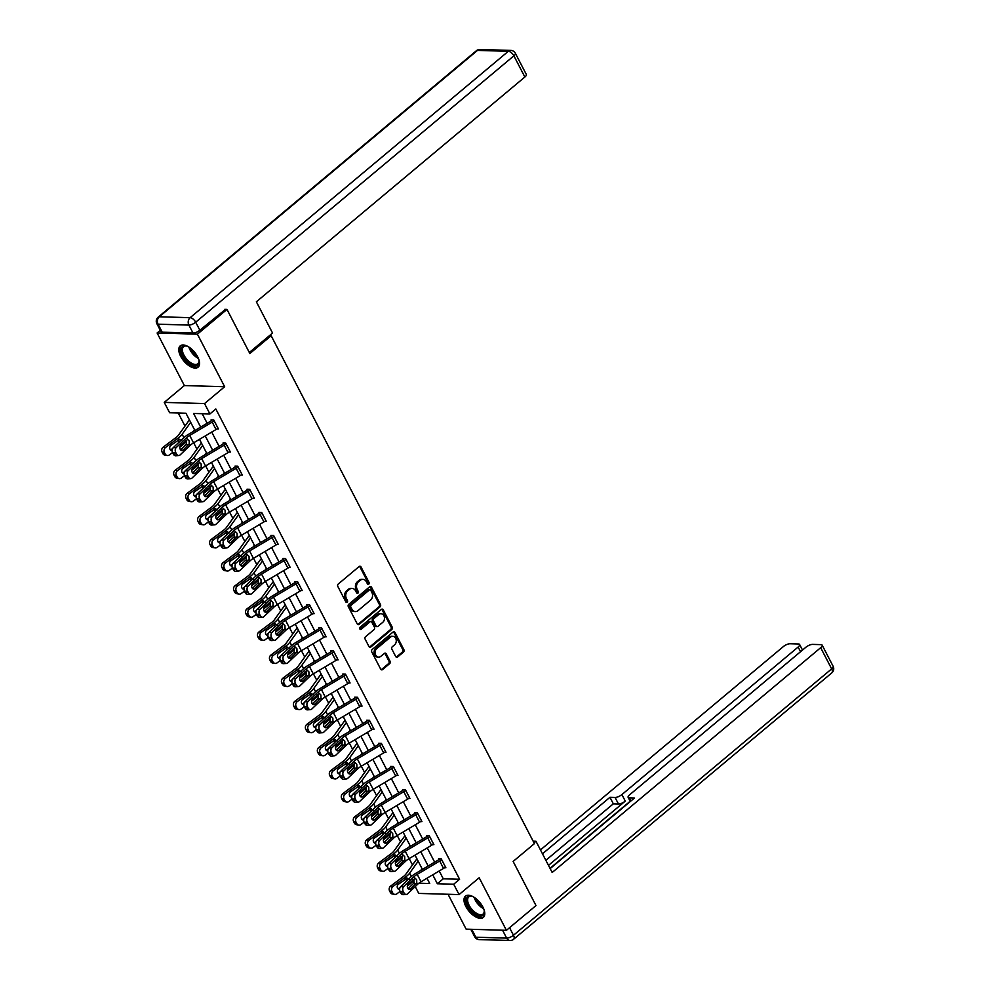 <?xml version="1.0" encoding="UTF-8"?>
<svg xmlns="http://www.w3.org/2000/svg" width="990" height="990" viewBox="0 0 990 990"><rect width="100%" height="100%" fill="white"/><g stroke="black" fill="none" stroke-linecap="round" stroke-linejoin="round"><path stroke-width="1.49" d="M368.763 584.162A1.225 0.965 91.7 0 0 369.06 582.466L361.053 567.023A1.745 1.386 91.7 0 0 359.135 566.54L338.233 584.038A1.745 1.386 91.7 0 0 337.825 586.464L345.832 601.908A1.225 0.965 91.7 0 0 347.453 600.546L346.426 598.542A5.593 4.43 91.7 0 1 347.725 590.783L349.47 589.322A5.593 4.43 91.7 0 1 352.044 588.382A5.593 4.43 91.7 0 1 355.596 590.869L356.635 592.861A1.225 0.965 91.7 0 0 358.256 591.513L357.217 589.508A5.593 4.43 91.7 0 1 358.529 581.749L360.261 580.288A5.593 4.43 91.7 0 1 362.835 579.348A5.593 4.43 91.7 0 1 366.387 581.835L367.426 583.828A1.225 0.965 91.7 0 0 368.763 584.162M367.661 584.15A1.225 0.965 91.7 0 0 367.971 582.429L359.964 566.998A1.745 1.386 91.7 0 0 359.395 566.379M346.067 602.217A1.225 0.965 91.7 0 0 346.364 600.509L345.337 598.517L346.426 598.542M356.87 593.183A1.225 0.965 91.7 0 0 357.167 591.476L356.128 589.471L357.217 589.508M482.873 907.026A13.897 6.955 -129.9 0 0 465.461 896.123A13.897 6.955 -129.9 0 0 465.882 906.531A13.897 6.955 -129.9 0 0 483.306 917.433A13.897 6.955 -129.9 0 0 482.873 907.026M197.654 356.784A13.897 6.955 -129.9 0 0 180.242 345.869A13.897 6.955 -129.9 0 0 180.663 356.276A13.897 6.955 -129.9 0 0 198.074 367.191A13.897 6.955 -129.9 0 0 197.654 356.784M395.691 656.506A1.745 1.386 91.7 0 0 397.609 656.989L403.475 652.076A1.745 1.386 91.7 0 0 403.883 649.65L394.985 632.499A1.745 1.386 91.7 0 0 393.079 632.016L372.178 649.514A1.745 1.386 91.7 0 0 371.77 651.94L380.655 669.091A1.745 1.386 91.7 0 0 382.573 669.574L389.652 663.646A1.745 1.386 91.7 0 0 390.06 661.221L386.261 653.883A1.745 1.386 91.7 0 0 384.343 653.4L380.828 656.345A4.678 3.7 91.7 0 1 378.675 657.125A4.678 3.7 91.7 0 1 375.247 653.759A4.678 3.7 91.7 0 1 376.806 648.561L390.555 637.04A4.678 3.7 91.7 0 1 392.708 636.261A4.678 3.7 91.7 0 1 396.149 639.627A4.678 3.7 91.7 0 1 394.589 644.824L392.3 646.742A1.745 1.386 91.7 0 0 391.892 649.168L395.691 656.506M439.226 870.977L443.272 878.798L459.608 879.269L453.692 884.219L459.075 894.589L418.77 893.413L415.231 886.557M224.779 309.35L226.982 309.412L249.851 353.541L271.149 335.709L534.414 843.616L513.129 861.436L535.998 905.565L506.422 930.328L479.172 877.759L459.075 894.589M226.982 309.412L197.406 334.162L157.113 332.986L184.363 385.555L164.253 402.386L204.546 403.574L209.917 413.931L193.582 413.461L200.673 427.123M184.363 385.555L224.656 386.731L197.406 334.162M224.656 386.731L204.546 403.574M459.608 879.269L215.832 408.981L209.917 413.931M380.036 606.882A1.745 1.386 91.7 0 0 380.445 604.457L371.559 587.305A1.745 1.386 91.7 0 0 369.641 586.822L348.74 604.308A1.745 1.386 91.7 0 0 348.344 606.734L357.229 623.886A1.745 1.386 91.7 0 0 359.147 624.368L380.036 606.882L378.947 606.845A1.745 1.386 91.7 0 0 379.356 604.42L370.47 587.268A1.745 1.386 91.7 0 0 369.901 586.649M383.279 609.902L392.164 627.054A1.745 1.386 91.7 0 1 391.755 629.479L370.854 646.977A1.745 1.386 91.7 0 1 368.948 646.495L365.137 639.156A1.745 1.386 91.7 0 1 365.545 636.731L374.022 629.628A1.745 1.386 91.7 0 0 374.43 627.202L371.906 622.339A1.745 1.386 91.7 0 0 369.988 621.856L361.164 629.244A1.225 0.965 91.7 0 1 360.113 627.202L381.36 609.419A1.745 1.386 91.7 0 1 383.279 609.902L382.19 609.865L391.075 627.017L392.164 627.054M448.049 894.267L466.129 929.14L506.422 930.328M160.306 330.314L157.113 332.986M271.149 335.709L269.428 335.66M202.195 413.709L207.158 423.275M211.724 432.086L219.124 446.366M223.69 455.177L231.103 469.47M235.669 478.281L243.07 492.575M247.649 501.386L255.049 515.666M259.615 524.477L267.028 538.77M271.594 547.581L278.994 561.875M283.561 570.686L290.973 584.966M295.54 593.777L302.94 608.07M307.519 616.881L314.919 631.175M319.485 639.986L326.898 654.266M331.464 663.077L338.865 677.37M343.431 686.181L350.844 700.475M355.41 709.285L362.81 723.566M367.377 732.377L374.789 746.67M379.356 755.481L386.756 769.762M391.335 778.586L398.735 792.866M403.301 801.677L410.714 815.97M415.28 824.781L422.68 839.062M427.247 847.885L434.66 862.166M217.082 428.856L218.382 428.893L213.778 420.007L211.056 419.921L211.439 420.663A1.782 0.631 152.6 0 1 210.858 421.072L188.347 434.424A13.365 4.702 -27.4 0 0 183.175 438.248L173.163 447.765L176.245 447.542A3.564 2.574 85.7 0 0 175.7 452.467L176.468 453.952A3.564 2.574 85.7 0 0 178.806 455.536A3.564 2.574 85.7 0 0 180.081 454.942L190.092 445.413A8.91 3.131 -27.4 0 1 193.533 442.864L216.043 429.524A6.237 2.19 152.6 0 0 217.973 428.175L214.137 420.762A6.237 2.19 152.6 0 1 212.207 422.111L189.696 435.464A8.91 3.131 -27.4 0 0 186.244 438.013L176.245 447.542M229.049 451.947L230.348 451.985L225.745 443.112L223.022 443.025L223.406 443.768M241.028 475.052L242.327 475.089L237.724 466.203L235.001 466.129L235.385 466.872M252.995 498.156L254.306 498.193L249.69 489.308L246.968 489.221L247.352 489.963M264.974 521.247L266.273 521.284L261.669 512.399L258.947 512.325L259.331 513.067A1.782 0.631 152.6 0 1 258.761 513.476L236.251 526.816A13.365 4.702 -27.4 0 0 231.066 530.64L221.067 540.169L224.136 539.934A3.564 2.574 85.7 0 0 223.592 544.871L224.359 546.356A3.564 2.574 85.7 0 0 226.71 547.928A3.564 2.574 85.7 0 0 227.972 547.334L237.984 537.817A8.91 3.131 -27.4 0 1 241.436 535.268L263.946 521.916A6.237 2.19 152.6 0 0 265.865 520.567L262.028 513.167A6.237 2.19 152.6 0 1 260.098 514.515L237.6 527.868A8.91 3.131 -27.4 0 0 234.147 530.417L224.136 539.934M276.953 544.351L278.252 544.389L273.648 535.503L270.926 535.429L271.31 536.172M288.919 567.456L290.219 567.493L285.615 558.607L282.892 558.521L283.276 559.263A1.782 0.631 152.6 0 1 282.707 559.672L260.197 573.024A13.365 4.702 -27.4 0 0 255.024 576.848L245.013 586.365L248.082 586.13A3.564 2.574 85.7 0 0 247.549 591.067L248.317 592.552A3.564 2.574 85.7 0 0 250.656 594.136A3.564 2.574 85.7 0 0 251.918 593.542L261.929 584.013A8.91 3.131 -27.4 0 1 265.382 581.464L287.892 568.124A6.237 2.19 152.6 0 0 289.81 566.775L285.974 559.362A6.237 2.19 152.6 0 1 284.056 560.711L261.546 574.064A8.91 3.131 -27.4 0 0 258.093 576.613L248.082 586.13M300.898 590.547L302.197 590.585L297.594 581.699L294.872 581.625L295.255 582.368M312.865 613.652L314.164 613.689L309.561 604.803L306.838 604.729L307.222 605.459M324.844 636.756L326.143 636.793L321.54 627.908L318.817 627.821L319.201 628.563M336.823 659.847L338.122 659.885L333.506 650.999L330.784 650.925L331.167 651.668A1.782 0.631 152.6 0 1 330.598 652.076L308.088 665.416A13.365 4.702 -27.4 0 0 302.915 669.24L292.904 678.769L295.973 678.534A3.564 2.574 85.7 0 0 295.441 683.471L296.208 684.944A3.564 2.574 85.7 0 0 298.547 686.528A3.564 2.574 85.7 0 0 299.822 685.934L309.821 676.418A8.91 3.131 -27.4 0 1 313.273 673.868L335.783 660.516A6.237 2.19 152.6 0 0 337.714 659.167L333.877 651.766A6.237 2.19 152.6 0 1 331.947 653.115L309.437 666.468A8.91 3.131 -27.4 0 0 305.984 669.017L295.973 678.534M348.789 682.952L350.089 682.989L345.485 674.103L342.763 674.029L343.146 674.759M360.768 706.056L362.068 706.093L357.464 697.207L354.742 697.121L355.125 697.863A1.782 0.631 152.6 0 1 354.544 698.272L332.034 711.624A13.365 4.702 -27.4 0 0 326.861 715.448L316.85 724.965L319.931 724.73A3.564 2.574 85.7 0 0 319.386 729.667L320.154 731.152A3.564 2.574 85.7 0 0 322.493 732.724A3.564 2.574 85.7 0 0 323.767 732.142L333.766 722.613A8.91 3.131 -27.4 0 1 337.219 720.064L359.729 706.712A6.237 2.19 152.6 0 0 361.659 705.363L357.823 697.962A6.237 2.19 152.6 0 1 355.893 699.311L333.382 712.664A8.91 3.131 -27.4 0 0 329.93 715.213L319.931 724.73M372.735 729.147L374.034 729.185L369.431 720.299L366.708 720.225L367.092 720.968M384.714 752.251L386.013 752.289L381.41 743.403L378.687 743.329L379.071 744.059M396.681 775.356L397.992 775.393L393.377 766.508L390.654 766.421L391.038 767.163M408.66 798.447L409.959 798.485L405.356 789.599L402.633 789.525L403.017 790.268A1.782 0.631 152.6 0 1 402.447 790.663L379.937 804.016A13.365 4.702 -27.4 0 0 374.752 807.84L364.753 817.369L367.822 817.134A3.564 2.574 85.7 0 0 367.278 822.071L368.045 823.544A3.564 2.574 85.7 0 0 370.396 825.128A3.564 2.574 85.7 0 0 371.658 824.534L381.67 815.018A8.91 3.131 -27.4 0 1 385.122 812.468L407.632 799.116A6.237 2.19 152.6 0 0 409.551 797.767L405.714 790.366A6.237 2.19 152.6 0 1 403.784 791.715L381.286 805.068A8.91 3.131 -27.4 0 0 377.834 807.617L367.822 817.134M420.639 821.552L421.938 821.589L417.335 812.703L414.612 812.629L414.996 813.359M432.605 844.656L433.905 844.693L429.301 835.808L426.579 835.721L426.962 836.463A1.782 0.631 152.6 0 1 426.393 836.872L403.883 850.224A13.365 4.702 -27.4 0 0 398.71 854.048L388.699 863.565L391.768 863.33A3.564 2.574 85.7 0 0 391.236 868.267L392.003 869.752A3.564 2.574 85.7 0 0 394.342 871.324A3.564 2.574 85.7 0 0 395.604 870.742L405.615 861.213A8.91 3.131 -27.4 0 1 409.068 858.664L431.578 845.312A6.237 2.19 152.6 0 0 433.496 843.963L429.66 836.562A6.237 2.19 152.6 0 1 427.742 837.911L405.232 851.264A8.91 3.131 -27.4 0 0 401.779 853.813L391.768 863.33M444.584 867.747L445.884 867.785L441.28 858.899L438.558 858.825L438.941 859.568A1.782 0.631 152.6 0 1 438.36 859.963L415.85 873.316A13.365 4.702 -27.4 0 0 410.677 877.14L400.665 886.669L403.747 886.434A3.564 2.574 85.7 0 0 403.202 891.371L403.97 892.844A3.564 2.574 85.7 0 0 406.308 894.428A3.564 2.574 85.7 0 0 407.583 893.834L417.594 884.318A8.91 3.131 -27.4 0 1 421.035 881.768L443.545 868.416A6.237 2.19 152.6 0 0 445.475 867.067L441.639 859.666A6.237 2.19 152.6 0 1 439.709 861.015L417.198 874.368A8.91 3.131 -27.4 0 0 413.746 876.917L403.747 886.434M178.237 413.003L184.994 426.046M193.681 442.79L196.973 449.151M205.648 465.882L208.94 472.242M217.627 488.986L220.919 495.346M229.593 512.09L232.898 518.438M241.572 535.182L244.864 541.542M253.539 558.286L256.843 564.646M265.518 581.39L268.81 587.738M277.497 604.482L280.789 610.842M289.464 627.586L292.755 633.947M301.443 650.69L304.734 657.038M313.409 673.782L316.713 680.142M325.388 696.886L328.68 703.246M337.367 719.99L340.659 726.338M349.334 743.082L352.626 749.442M361.313 766.186L364.605 772.547M373.279 789.29L376.584 795.638M385.259 812.382L388.55 818.742M397.225 835.486L400.529 841.846M409.204 858.59L412.496 864.938M414.228 882.362L413.399 883.043M194.931 430.526L185.959 413.238L169.624 412.756L164.253 402.386M432.741 874.826L437.357 883.748L453.692 884.219M205.239 435.934L212.64 450.215M217.206 459.026L224.619 473.319M229.185 482.13L236.585 496.423M241.152 505.234L248.564 519.515M253.131 528.326L260.531 542.619M265.11 551.43L272.51 565.723M277.076 574.534L284.489 588.815M289.055 597.626L296.456 611.919M301.022 620.73L308.435 635.011M313.001 643.834L320.401 658.115M324.98 666.926L332.38 681.219M336.946 690.03L344.359 704.311M348.925 713.134L356.326 727.415M360.892 736.226L368.305 750.519M372.871 759.33L380.271 773.611M384.838 782.434L392.25 796.715M396.817 805.526L404.217 819.819M408.796 828.63L416.196 842.911M420.762 851.722L428.175 866.015M418.894 883.204L429.734 883.526L426.999 878.229M422.433 869.418L415.02 855.137M410.454 846.326L403.054 832.033M398.475 823.222L391.075 808.929M386.508 800.118L379.096 785.837M374.529 777.026L367.129 762.733M362.563 753.922L355.15 739.629M350.584 730.818L343.183 716.537M338.617 707.726L331.204 693.433M326.638 684.622L319.238 670.329M314.659 661.518L307.259 647.237M302.692 638.426L295.28 624.133M290.714 615.322L283.313 601.041M278.747 592.218L271.334 577.937M266.768 569.126L259.368 554.833M254.789 546.022L247.389 531.741M242.822 522.918L235.41 508.637M230.843 499.826L223.443 485.533M218.877 476.722L211.464 462.441M206.898 453.618L199.497 439.337M443.272 878.798L437.357 883.748M362.835 579.348L361.746 579.311A5.593 4.43 91.7 0 0 359.172 580.251L360.261 580.288M356.128 589.471A5.593 4.43 91.7 0 1 357.44 581.712L359.172 580.251M352.044 588.382L350.955 588.357A5.593 4.43 91.7 0 0 348.381 589.298L349.47 589.322M345.337 598.517A5.593 4.43 91.7 0 1 346.636 590.758L348.381 589.298M357.798 624.504A1.745 1.386 91.7 0 0 358.058 624.343L378.947 606.845M370.767 590.263A1.225 0.965 91.7 0 0 369.418 589.929L351.079 605.286A1.225 0.965 91.7 0 0 350.794 606.981L351.883 609.085A5.593 4.43 91.7 0 0 355.435 611.572A5.593 4.43 91.7 0 0 358.009 610.632L370.545 600.126A5.593 4.43 91.7 0 0 371.856 592.366L370.767 590.263M369.988 589.718L368.899 589.681A1.225 0.965 91.7 0 0 368.329 589.892L369.418 589.929M355.435 611.572L354.346 611.535A5.593 4.43 91.7 0 1 350.794 609.048L349.705 606.944A1.225 0.965 91.7 0 1 349.99 605.249L368.329 589.892M369.518 647.113A1.745 1.386 91.7 0 0 369.765 646.94L390.666 629.442A1.745 1.386 91.7 0 0 391.075 627.017M370.792 621.559L369.703 621.534A1.745 1.386 91.7 0 0 368.899 621.819L360.075 629.207A1.225 0.965 91.7 0 0 360.075 629.207L361.164 629.244M382.821 622.264A4.678 3.7 91.7 0 0 384.368 617.079A4.678 3.7 91.7 0 0 380.94 613.701A4.678 3.7 91.7 0 0 378.786 614.493L373.935 618.552A1.745 1.386 91.7 0 0 373.527 620.978L376.052 625.841A1.745 1.386 91.7 0 0 377.97 626.324L382.821 622.264M380.94 613.701L379.851 613.676A4.678 3.7 91.7 0 0 377.697 614.456L378.786 614.493M377.165 626.62L376.076 626.583A1.745 1.386 91.7 0 1 374.963 625.816L372.438 620.94A1.745 1.386 91.7 0 1 372.846 618.515L377.697 614.456M382.19 609.865A1.745 1.386 91.7 0 0 381.62 609.246M392.708 636.261L391.619 636.224A4.678 3.7 91.7 0 0 389.466 637.015L390.555 637.04M378.675 657.125L377.586 657.1A4.678 3.7 91.7 0 1 374.158 653.722A4.678 3.7 91.7 0 1 375.717 648.537L389.466 637.015M381.224 669.71A1.745 1.386 91.7 0 0 381.484 669.537L388.563 663.609A1.745 1.386 91.7 0 0 388.971 661.184L385.172 653.846A1.745 1.386 91.7 0 0 384.603 653.227M396.26 657.125A1.745 1.386 91.7 0 0 396.52 656.952L402.386 652.051A1.745 1.386 91.7 0 0 402.794 649.626L393.896 632.474A1.745 1.386 91.7 0 0 393.327 631.855M189.536 420.131A6.237 2.19 -27.4 0 0 188.31 421.418L178.485 435.142A8.91 3.131 152.6 0 1 175.812 437.704L163.177 447.158L165.503 447.542A3.564 3.019 99.5 0 0 164.414 452.467L162.088 452.071A3.564 3.019 -80.5 0 1 163.177 447.158M190.674 422.334L182.148 434.239A13.365 4.702 152.6 0 1 178.151 438.1L165.503 447.542M194.51 429.734L193.236 431.529M186.627 440.748L185.984 441.639A13.365 4.702 152.6 0 1 181.987 445.5L179.858 447.096M172.557 452.541L169.34 454.942A3.564 3.019 99.5 0 1 167.223 455.499L164.885 455.115A3.564 3.019 -80.5 0 1 162.855 453.556L162.088 452.071M172.124 450.561A2.846 2.413 -80.5 0 1 170.911 445.351L179.784 439.251M178.151 438.1L178.856 439.473L181.665 440.513M162.855 453.556L165.181 453.94L164.414 452.467M165.181 453.94A3.564 3.019 99.5 0 0 167.223 455.499M170.565 449.98A2.846 2.413 99.5 0 0 171.035 449.707L172.173 449.893M172.594 448.544L171.035 449.707M179.178 442.06L178.287 439.845M212.281 419.958L211.415 420.688M180.576 449.782L186.306 444.275L186.59 440.649M175.7 452.467L172.631 452.702L173.399 454.187L176.468 453.952M172.631 452.702A3.564 2.574 -94.3 0 1 173.163 447.765M178.806 455.536L175.737 455.759A3.564 2.574 -94.3 0 1 173.399 454.187M186.244 438.013L189.164 440.859L189.263 443.829L183.125 450.054A2.846 2.054 -94.3 0 1 182.111 450.524A2.846 2.054 -94.3 0 1 180.23 449.262A2.846 2.054 -94.3 0 1 180.663 445.314L187.444 439.597M198.804 359.42A12.029 6.014 50.1 0 1 199.077 361.028A12.029 6.014 50.1 0 1 186.33 360.546A12.029 6.014 50.1 0 1 181.108 349.73A12.029 6.014 50.1 0 1 186.467 345.98A12.029 6.014 50.1 0 1 188.001 346.525M186.912 346.104A11.138 5.569 -129.9 0 0 183.546 346.71A11.138 5.569 -129.9 0 0 187.197 359.692A11.138 5.569 -129.9 0 0 197.839 363.775A11.138 5.569 -129.9 0 0 199.027 360.57M180.972 345.399A13.811 6.905 -129.9 0 0 185.774 361.263A13.811 6.905 -129.9 0 0 198.681 366.548M484.023 909.674A12.029 6.014 50.1 0 1 484.296 911.283A12.029 6.014 50.1 0 1 471.549 910.8A12.029 6.014 50.1 0 1 466.339 899.984A12.029 6.014 50.1 0 1 471.698 896.235A12.029 6.014 50.1 0 1 473.232 896.779M472.131 896.358A11.138 5.569 -129.9 0 0 468.765 896.952A11.138 5.569 -129.9 0 0 472.428 909.946A11.138 5.569 -129.9 0 0 483.071 914.03A11.138 5.569 -129.9 0 0 484.246 910.825M466.191 895.653A13.811 6.905 -129.9 0 0 470.993 911.505A13.811 6.905 -129.9 0 0 483.9 916.79M249.319 352.502L272.559 333.048L256.361 301.802L524.861 77.022L513.884 55.836L195.698 322.22L199.844 330.214L225.51 309.363M162.212 332.182L193.038 333.086L188.892 325.091L158.066 324.188L162.212 332.182A5.346 1.881 152.6 0 1 161.011 331.675L156.866 323.68A5.346 1.881 -27.4 0 0 158.066 324.188A5.346 4.232 91.7 0 1 159.316 316.775L190.129 317.679L508.315 51.307L477.489 50.403L159.316 316.775A5.346 2.673 -129.9 0 0 158.19 317.122A5.346 5.346 0 0 0 156.866 323.68M479.952 49.5A5.346 5.346 0 0 0 476.363 50.75A5.346 2.673 -129.9 0 1 477.489 50.403A5.346 4.232 -88.3 0 1 479.952 49.5L510.778 50.403A5.346 4.232 91.7 0 0 508.315 51.307A5.346 2.673 -129.9 0 1 513.884 55.836A5.346 1.881 -27.4 0 0 515.357 53.287L526.333 74.46A5.346 1.881 152.6 0 1 524.861 77.022M199.844 330.214A5.346 1.881 152.6 0 1 193.038 333.086M534.031 842.874L535.974 841.24L533.14 841.166M535.974 841.24L552.173 872.487L820.673 647.695A5.346 1.881 -27.4 0 0 822.158 645.146A5.346 1.881 -27.4 0 0 820.957 644.639L812.679 644.391A5.346 1.881 -27.4 0 0 805.86 647.262L629.628 794.809A5.346 1.881 -27.4 0 0 628.143 797.371A5.346 1.881 -27.4 0 0 629.343 797.878L630.939 800.972M550.155 868.601L634.454 798.027L629.343 797.878M800.551 651.717L798.126 647.039A5.346 1.881 -27.4 0 0 799.611 644.49A5.346 1.881 -27.4 0 0 798.41 643.97L790.131 643.735A5.346 1.881 -27.4 0 0 783.325 646.606L540.478 849.915M615.075 797.457A5.346 1.881 -27.4 0 0 621.893 794.586L625.272 801.108A5.346 1.881 152.6 0 1 618.453 803.979L615.075 797.457L609.951 797.309L542.483 853.801M798.126 647.039L621.893 794.586M625.272 801.108L548.485 865.384M630.16 801.257L550.019 868.341M618.453 803.979L613.33 803.83L545.861 860.31M613.33 803.83L609.951 797.309M201.514 443.223A6.237 2.19 -27.4 0 0 200.289 444.51L190.451 458.234A8.91 3.131 152.6 0 1 187.791 460.808L175.143 470.25L177.482 470.646A3.564 3.019 99.5 0 0 176.393 475.559L174.067 475.175A3.564 3.019 -80.5 0 1 175.143 470.25M202.653 445.426L194.114 457.343A13.365 4.702 152.6 0 1 190.117 461.204L177.482 470.646M206.489 452.838L205.202 454.633M198.606 463.84L197.963 464.743A13.365 4.702 152.6 0 1 193.953 468.604L191.825 470.188M184.524 475.646L181.319 478.046A3.564 3.019 99.5 0 1 179.19 478.603L176.863 478.207A3.564 3.019 -80.5 0 1 174.834 476.648L174.067 475.175M184.103 473.653A2.846 2.413 -80.5 0 1 182.89 468.456L191.751 462.342M190.117 461.204L190.835 462.578L193.644 463.605M174.834 476.648L177.161 477.044L176.393 475.559M177.161 477.044A3.564 3.019 99.5 0 0 179.19 478.603M182.531 473.084A2.846 2.413 99.5 0 0 183.014 472.799L184.14 472.985M184.573 471.636L183.014 472.799M191.144 465.151L190.253 462.949M213.481 466.327A6.237 2.19 -27.4 0 0 212.256 467.614L202.43 481.338A8.91 3.131 152.6 0 1 199.77 483.912L187.122 493.354L189.449 493.738A3.564 3.019 99.5 0 0 188.36 498.663L186.033 498.267A3.564 3.019 -80.5 0 1 187.122 493.354M214.632 468.53L206.093 480.447A13.365 4.702 152.6 0 1 202.096 484.296L189.449 493.738M218.468 475.93L217.181 477.725M210.573 486.944L209.929 487.847A13.365 4.702 152.6 0 1 205.932 491.708L203.804 493.292M196.503 498.75L193.285 501.15A3.564 3.019 99.5 0 1 191.169 501.695L188.83 501.311A3.564 3.019 -80.5 0 1 186.801 499.752L186.033 498.267M196.07 496.757A2.846 2.413 -80.5 0 1 194.857 491.547L203.73 485.446M202.096 484.296L202.802 485.669L205.611 486.709M186.801 499.752L189.139 500.136L188.36 498.663M189.139 500.136A3.564 3.019 99.5 0 0 191.169 501.695M194.51 496.176A2.846 2.413 99.5 0 0 194.981 495.903L196.119 496.089M196.54 494.74L194.981 495.903M203.123 488.256L202.232 486.041M229.965 451.254L229.94 451.267A6.237 2.19 152.6 0 1 228.022 452.616L205.512 465.968A8.91 3.131 -27.4 0 0 202.059 468.518L192.048 478.034A3.564 2.574 85.7 0 1 190.785 478.628A3.564 2.574 85.7 0 1 188.447 477.056L187.679 475.571L184.598 475.806L185.365 477.279L188.447 477.056M224.247 443.062L223.381 443.792A1.782 0.631 152.6 0 1 222.837 444.176L200.327 457.529A13.365 4.702 -27.4 0 0 195.154 461.34L185.142 470.869L188.211 470.634A3.564 2.574 85.7 0 0 187.679 475.571M226.128 443.842L226.104 443.867A6.237 2.19 152.6 0 1 224.185 445.215L201.675 458.568A8.91 3.131 -27.4 0 0 198.223 461.117L188.211 470.634M192.543 472.886L198.272 467.379L198.557 463.753M184.598 475.806A3.564 2.574 -94.3 0 1 185.142 470.869M190.785 478.628L187.716 478.863A3.564 2.574 -94.3 0 1 185.365 477.279M198.223 461.117L201.131 463.951L201.23 466.921L195.092 473.158A2.846 2.054 -94.3 0 1 194.077 473.628A2.846 2.054 -94.3 0 1 192.208 472.366A2.846 2.054 -94.3 0 1 192.642 468.418L199.423 462.689M241.944 474.346L241.919 474.371A6.237 2.19 152.6 0 1 239.988 475.72L217.491 489.072A8.91 3.131 -27.4 0 0 214.038 491.622L204.027 501.138A3.564 2.574 85.7 0 1 202.752 501.732A3.564 2.574 85.7 0 1 200.413 500.148L199.646 498.675L196.577 498.898L197.344 500.383L200.413 500.148M236.226 466.166L235.36 466.884A1.782 0.631 152.6 0 1 234.803 467.268L212.306 480.62A13.365 4.702 -27.4 0 0 207.12 484.444L197.121 493.973L200.19 493.738A3.564 2.574 85.7 0 0 199.646 498.675M241.919 474.371L238.083 466.971A6.237 2.19 152.6 0 1 236.152 468.32L213.642 481.66A8.91 3.131 -27.4 0 0 210.202 484.209L200.19 493.738M204.522 495.99L210.251 490.471L210.536 486.857M196.577 498.898A3.564 2.574 -94.3 0 1 197.121 493.973M202.752 501.732L199.683 501.967A3.564 2.574 -94.3 0 1 197.344 500.383M210.202 484.209L213.11 487.055L213.209 490.025L207.071 496.25A2.846 2.054 -94.3 0 1 206.056 496.733A2.846 2.054 -94.3 0 1 204.175 495.47A2.846 2.054 -94.3 0 1 204.608 491.523L211.39 485.793M225.46 489.431A6.237 2.19 -27.4 0 0 224.235 490.718L214.409 504.442A8.91 3.131 152.6 0 1 211.736 507.004L199.089 516.458L201.428 516.842A3.564 3.019 99.5 0 0 200.339 521.755L198.012 521.371A3.564 3.019 -80.5 0 1 199.089 516.458M226.599 491.634L218.072 503.539A13.365 4.702 152.6 0 1 214.063 507.4L201.428 516.842M230.435 499.034L229.148 500.829M222.552 510.036L221.909 510.939A13.365 4.702 152.6 0 1 217.911 514.8L215.771 516.396M208.469 521.841L205.264 524.242A3.564 3.019 99.5 0 1 203.136 524.799L200.809 524.415A3.564 3.019 -80.5 0 1 198.78 522.856L198.012 521.371M208.049 519.861A2.846 2.413 -80.5 0 1 206.836 514.652L215.696 508.538M214.063 507.4L214.781 508.773L217.59 509.813M198.78 522.856L201.106 523.24L200.339 521.755M201.106 523.24A3.564 3.019 99.5 0 0 203.136 524.799M206.489 519.28A2.846 2.413 99.5 0 0 206.96 519.007L208.086 519.193M208.519 517.844L206.96 519.007M215.09 511.36L214.199 509.145M237.427 512.523A6.237 2.19 -27.4 0 0 236.214 513.81L226.376 527.534A8.91 3.131 152.6 0 1 223.715 530.108L211.068 539.55L213.394 539.946A3.564 3.019 99.5 0 0 212.318 544.859L209.979 544.475A3.564 3.019 -80.5 0 1 211.068 539.55M238.578 514.726L230.039 526.643A13.365 4.702 152.6 0 1 226.042 530.504L213.394 539.946M242.414 522.138L241.127 523.933M234.531 533.14L233.875 534.043A13.365 4.702 152.6 0 1 229.878 537.904L227.75 539.488M220.448 544.946L217.231 547.346A3.564 3.019 99.5 0 1 215.115 547.903L212.788 547.507A3.564 3.019 -80.5 0 1 210.746 545.948L209.979 544.475M220.015 542.953A2.846 2.413 -80.5 0 1 218.802 537.756L227.675 531.642M226.042 530.504L226.76 531.878L229.556 532.905M210.746 545.948L213.085 546.344L212.318 544.859M213.085 546.344A3.564 3.019 99.5 0 0 215.115 547.903M218.456 542.384A2.846 2.413 99.5 0 0 218.926 542.099L220.065 542.285M220.485 540.936L218.926 542.099M227.069 534.452L226.178 532.249M249.406 535.627A6.237 2.19 -27.4 0 0 248.181 536.914L238.355 550.638A8.91 3.131 152.6 0 1 235.682 553.212L223.047 562.654L225.374 563.038A3.564 3.019 99.5 0 0 224.285 567.963L221.958 567.567A3.564 3.019 -80.5 0 1 223.047 562.654M250.544 537.83L242.018 549.735A13.365 4.702 152.6 0 1 238.021 553.596L225.374 563.038M254.381 545.23L253.094 547.024M246.498 556.244L245.854 557.147A13.365 4.702 152.6 0 1 241.857 560.996L239.728 562.592M232.427 568.05L229.21 570.45A3.564 3.019 99.5 0 1 227.094 570.995L224.755 570.611A3.564 3.019 -80.5 0 1 222.725 569.052L221.958 567.567M231.994 566.057A2.846 2.413 -80.5 0 1 230.781 560.847L239.654 554.746M238.021 553.596L238.726 554.969L241.535 556.009M222.725 569.052L225.052 569.436L224.285 567.963M225.052 569.436A3.564 3.019 99.5 0 0 227.094 570.995M230.435 565.476A2.846 2.413 99.5 0 0 230.905 565.203L232.044 565.389M232.464 564.04L230.905 565.203M239.036 557.556L238.157 555.341M253.923 497.45L253.898 497.475A6.237 2.19 152.6 0 1 251.967 498.824L229.457 512.164A8.91 3.131 -27.4 0 0 226.005 514.713L215.993 524.242A3.564 2.574 85.7 0 1 214.731 524.836A3.564 2.574 85.7 0 1 212.392 523.252L211.625 521.767L208.556 522.002L209.323 523.487L212.392 523.252M248.193 489.258L247.327 489.988A1.782 0.631 152.6 0 1 246.782 490.372L224.272 503.724A13.365 4.702 -27.4 0 0 219.099 507.548L209.088 517.065L212.157 516.83A3.564 2.574 85.7 0 0 211.625 521.767M250.074 490.05L250.062 490.062A6.237 2.19 152.6 0 1 248.131 491.411L225.621 504.764A8.91 3.131 -27.4 0 0 222.168 507.313L212.157 516.83M216.501 519.082L222.218 513.575L222.503 509.949M208.556 522.002A3.564 2.574 -94.3 0 1 209.088 517.065M214.731 524.836L211.662 525.059A3.564 2.574 -94.3 0 1 209.323 523.487M222.168 507.313L225.089 510.147L225.176 513.129L219.037 519.354A2.846 2.054 -94.3 0 1 218.023 519.824A2.846 2.054 -94.3 0 1 216.154 518.562A2.846 2.054 -94.3 0 1 216.587 514.614L223.369 508.897M260.172 512.362L259.306 513.08M228.467 542.186L234.197 536.679L234.481 533.053M223.592 544.871L220.523 545.106L221.29 546.579L224.359 546.356M220.523 545.106A3.564 2.574 -94.3 0 1 221.067 540.169M226.71 547.928L223.629 548.163A3.564 2.574 -94.3 0 1 221.29 546.579M234.147 530.417L237.056 533.251L237.154 536.221L231.017 542.458A2.846 2.054 -94.3 0 1 230.002 542.928A2.846 2.054 -94.3 0 1 228.133 541.666A2.846 2.054 -94.3 0 1 228.554 537.718L235.348 531.989M277.868 543.646L277.844 543.671A6.237 2.19 152.6 0 1 275.913 545.02L253.403 558.372A8.91 3.131 -27.4 0 0 249.95 560.922L239.951 570.438A3.564 2.574 85.7 0 1 238.677 571.032A3.564 2.574 85.7 0 1 236.338 569.448L235.571 567.975L232.501 568.198L233.269 569.683L236.338 569.448M272.151 535.466L271.285 536.184A1.782 0.631 152.6 0 1 270.728 536.568L248.218 549.92A13.365 4.702 -27.4 0 0 243.045 553.744L233.034 563.261L236.115 563.038A3.564 2.574 85.7 0 0 235.571 567.975M274.032 536.246L274.007 536.271A6.237 2.19 152.6 0 1 272.077 537.62L249.567 550.96A8.91 3.131 -27.4 0 0 246.114 553.509L236.115 563.038M240.446 565.29L246.176 559.771L246.46 556.157M232.501 568.198A3.564 2.574 -94.3 0 1 233.034 563.261M238.677 571.032L235.608 571.267A3.564 2.574 -94.3 0 1 233.269 569.683M246.114 553.509L249.035 556.355L249.133 559.325L242.983 565.55A2.846 2.054 -94.3 0 1 241.981 566.033A2.846 2.054 -94.3 0 1 240.1 564.77A2.846 2.054 -94.3 0 1 240.533 560.823L247.314 555.093M261.385 558.731A6.237 2.19 -27.4 0 0 260.16 560.018L250.322 573.742A8.91 3.131 152.6 0 1 247.661 576.304L235.014 585.758L237.34 586.142A3.564 3.019 99.5 0 0 236.263 591.055L233.925 590.671A3.564 3.019 -80.5 0 1 235.014 585.758M262.523 560.934L253.985 572.839A13.365 4.702 152.6 0 1 249.987 576.7L237.34 586.142M266.36 568.334L265.072 570.129M258.477 579.336L257.821 580.239A13.365 4.702 152.6 0 1 253.824 584.1L251.695 585.696M244.394 591.141L241.189 593.542A3.564 3.019 99.5 0 1 239.06 594.099L236.734 593.703A3.564 3.019 -80.5 0 1 234.704 592.156L233.925 590.671M243.961 589.161A2.846 2.413 -80.5 0 1 242.748 583.952L251.621 577.838M249.987 576.7L250.705 578.073L253.514 579.113M234.704 592.156L237.031 592.54L236.263 591.055M237.031 592.54A3.564 3.019 99.5 0 0 239.06 594.099M242.401 588.58A2.846 2.413 99.5 0 0 242.884 588.295L244.01 588.493M244.431 587.132L242.884 588.295M251.015 580.66L250.124 578.445M284.118 558.558L283.251 559.288M252.413 588.382L258.142 582.875L258.427 579.249M247.549 591.067L244.468 591.302L245.235 592.787L248.317 592.552M244.468 591.302A3.564 2.574 -94.3 0 1 245.013 586.365M250.656 594.136L247.587 594.359A3.564 2.574 -94.3 0 1 245.235 592.787M258.093 576.613L261.001 579.447L261.1 582.417L254.962 588.654A2.846 2.054 -94.3 0 1 253.947 589.124A2.846 2.054 -94.3 0 1 252.079 587.862A2.846 2.054 -94.3 0 1 252.512 583.914L259.293 578.197M273.351 581.823A6.237 2.19 -27.4 0 0 272.126 583.11L262.3 596.834A8.91 3.131 152.6 0 1 259.627 599.408L246.993 608.85L249.319 609.246A3.564 3.019 99.5 0 0 248.23 614.159L245.904 613.775A3.564 3.019 -80.5 0 1 246.993 608.85M274.49 584.026L265.964 595.943A13.365 4.702 152.6 0 1 261.966 599.804L249.319 609.246M278.339 591.438L277.051 593.233M270.443 602.44L269.8 603.343A13.365 4.702 152.6 0 1 265.803 607.204L263.674 608.788M256.373 614.245L253.155 616.646A3.564 3.019 99.5 0 1 251.039 617.203L248.7 616.807A3.564 3.019 -80.5 0 1 246.671 615.248L245.904 613.775M255.94 612.253A2.846 2.413 -80.5 0 1 254.727 607.056L263.6 600.942M261.966 599.804L262.672 601.178L265.481 602.205M246.671 615.248L248.997 615.644L248.23 614.159M248.997 615.644A3.564 3.019 99.5 0 0 251.039 617.203M254.381 611.684A2.846 2.413 99.5 0 0 254.851 611.399L255.989 611.585M256.41 610.236L254.851 611.399M262.994 603.751L262.103 601.549M301.814 589.854L301.789 589.867A6.237 2.19 152.6 0 1 299.859 591.216L277.349 604.568A8.91 3.131 -27.4 0 0 273.908 607.118L263.897 616.634A3.564 2.574 85.7 0 1 262.622 617.228A3.564 2.574 85.7 0 1 260.283 615.644L259.516 614.171L256.447 614.406L257.214 615.879L260.283 615.644M296.097 581.662L295.23 582.38A1.782 0.631 152.6 0 1 294.673 582.776L272.163 596.116A13.365 4.702 -27.4 0 0 266.991 599.94L256.979 609.469L260.061 609.234A3.564 2.574 85.7 0 0 259.516 614.171M297.978 582.442L297.953 582.466A6.237 2.19 152.6 0 1 296.022 583.815L273.512 597.168A8.91 3.131 -27.4 0 0 270.06 599.717L260.061 609.234M264.392 611.486L270.122 605.979L270.406 602.353M256.447 614.406A3.564 2.574 -94.3 0 1 256.979 609.469M262.622 617.228L259.553 617.463A3.564 2.574 -94.3 0 1 257.214 615.879M270.06 599.717L272.98 602.551L273.079 605.521L266.941 611.758A2.846 2.054 -94.3 0 1 265.926 612.228A2.846 2.054 -94.3 0 1 264.045 610.966A2.846 2.054 -94.3 0 1 264.478 607.019L271.26 601.289M285.33 604.927A6.237 2.19 -27.4 0 0 284.105 606.214L274.267 619.938A8.91 3.131 152.6 0 1 271.606 622.512L258.959 631.954L261.298 632.338A3.564 3.019 99.5 0 0 260.209 637.263L257.883 636.867A3.564 3.019 -80.5 0 1 258.959 631.954M286.469 607.13L277.942 619.035A13.365 4.702 152.6 0 1 273.933 622.896L261.298 632.338M290.305 614.53L289.018 616.325M282.422 625.544L281.779 626.447A13.365 4.702 152.6 0 1 277.782 630.296L275.641 631.892M268.339 637.35L265.134 639.75A3.564 3.019 99.5 0 1 263.006 640.295L260.679 639.911A3.564 3.019 -80.5 0 1 258.65 638.352L257.883 636.867M267.919 635.357A2.846 2.413 -80.5 0 1 266.706 630.147L275.567 624.047M273.933 622.896L274.651 624.269L277.46 625.309M258.65 638.352L260.976 638.736L260.209 637.263M260.976 638.736A3.564 3.019 99.5 0 0 263.006 640.295M266.36 634.776A2.846 2.413 99.5 0 0 266.83 634.503L267.956 634.689M268.389 633.34L266.83 634.503M274.96 626.856L274.069 624.64M313.781 612.946L313.768 612.971A6.237 2.19 152.6 0 1 311.838 614.32L289.328 627.672A8.91 3.131 -27.4 0 0 285.875 630.222L275.863 639.738A3.564 2.574 85.7 0 1 274.601 640.332A3.564 2.574 85.7 0 1 272.262 638.748L271.495 637.263L268.414 637.498L269.193 638.983L272.262 638.748M308.063 604.766L307.197 605.484A1.782 0.631 152.6 0 1 306.653 605.868L284.142 619.22A13.365 4.702 -27.4 0 0 278.97 623.044L268.958 632.561L272.027 632.338A3.564 2.574 85.7 0 0 271.495 637.263M313.768 612.971L309.92 605.571A6.237 2.19 152.6 0 1 308.001 606.919L285.491 620.26A8.91 3.131 -27.4 0 0 282.039 622.809L272.027 632.338M276.371 634.59L282.088 629.071L282.373 625.457M268.414 637.498A3.564 2.574 -94.3 0 1 268.958 632.561M274.601 640.332L271.532 640.567A3.564 2.574 -94.3 0 1 269.193 638.983M282.039 622.809L284.947 625.655L285.046 628.625L278.908 634.85A2.846 2.054 -94.3 0 1 277.893 635.332A2.846 2.054 -94.3 0 1 276.024 634.058A2.846 2.054 -94.3 0 1 276.458 630.11L283.239 624.393M297.297 628.031A6.237 2.19 -27.4 0 0 296.072 629.318L286.246 643.042A8.91 3.131 152.6 0 1 283.586 645.604L270.938 655.046L273.265 655.442A3.564 3.019 99.5 0 0 272.188 660.355L269.849 659.971A3.564 3.019 -80.5 0 1 270.938 655.046M298.448 630.234L289.909 642.139A13.365 4.702 152.6 0 1 285.912 646L273.265 655.442M302.284 637.634L300.997 639.429M294.389 648.636L293.745 649.539A13.365 4.702 152.6 0 1 289.748 653.4L287.62 654.996M280.319 660.441L277.101 662.842A3.564 3.019 99.5 0 1 274.985 663.399L272.658 663.003A3.564 3.019 -80.5 0 1 270.617 661.456L269.849 659.971M279.885 658.461A2.846 2.413 -80.5 0 1 278.673 653.251L287.546 647.138M285.912 646L286.63 647.373L289.427 648.413M270.617 661.456L272.955 661.84L272.188 660.355M272.955 661.84A3.564 3.019 99.5 0 0 274.985 663.399M278.326 657.88A2.846 2.413 99.5 0 0 278.796 657.595L279.935 657.793M280.356 656.432L278.796 657.595M286.939 649.96L286.048 647.745M325.76 636.05L325.735 636.063A6.237 2.19 152.6 0 1 323.804 637.412L301.306 650.764A8.91 3.131 -27.4 0 0 297.854 653.313L287.843 662.842A3.564 2.574 85.7 0 1 286.58 663.436A3.564 2.574 85.7 0 1 284.229 661.852L283.462 660.367L280.393 660.602L281.16 662.075L284.229 661.852M320.042 627.858L319.176 628.588A1.782 0.631 152.6 0 1 318.632 628.972L296.121 642.324A13.365 4.702 -27.4 0 0 290.936 646.148L280.937 655.665L284.006 655.429A3.564 2.574 85.7 0 0 283.462 660.367M321.923 628.65L321.899 628.662A6.237 2.19 152.6 0 1 319.968 630.011L297.458 643.364A8.91 3.131 -27.4 0 0 294.018 645.913L284.006 655.429M288.338 657.682L294.067 652.175L294.352 648.549M280.393 660.602A3.564 2.574 -94.3 0 1 280.937 655.665M286.58 663.436L283.499 663.659A3.564 2.574 -94.3 0 1 281.16 662.075M294.018 645.913L296.926 648.747L297.025 651.717L290.887 657.954A2.846 2.054 -94.3 0 1 289.872 658.424A2.846 2.054 -94.3 0 1 288.003 657.162A2.846 2.054 -94.3 0 1 288.424 653.214L295.218 647.497M309.276 651.123A6.237 2.19 -27.4 0 0 308.051 652.41L298.225 666.134A8.91 3.131 152.6 0 1 295.552 668.708L282.905 678.15L285.244 678.546A3.564 3.019 99.5 0 0 284.155 683.459L281.828 683.075A3.564 3.019 -80.5 0 1 282.905 678.15M310.415 653.326L301.888 665.243A13.365 4.702 152.6 0 1 297.891 669.091L285.244 678.546M314.251 660.738L312.964 662.533M306.368 671.74L305.724 672.643A13.365 4.702 152.6 0 1 301.727 676.504L299.586 678.088M292.298 683.546L289.08 685.946A3.564 3.019 99.5 0 1 286.952 686.503L284.625 686.107A3.564 3.019 -80.5 0 1 282.596 684.548L281.828 683.075M291.864 681.553A2.846 2.413 -80.5 0 1 290.652 676.356L299.512 670.242M297.891 669.091L298.596 670.477L301.406 671.505M282.596 684.548L284.922 684.944L284.155 683.459M284.922 684.944A3.564 3.019 99.5 0 0 286.952 686.503M290.305 680.984A2.846 2.413 99.5 0 0 290.775 680.699L291.901 680.885M292.335 679.536L290.775 680.699M298.906 673.052L298.027 670.849M332.009 650.962L331.155 651.68M300.317 680.786L306.046 675.279L306.318 671.653M295.441 683.471L292.372 683.694L293.139 685.179L296.208 684.944M292.372 683.694A3.564 2.574 -94.3 0 1 292.904 678.769M298.547 686.528L295.478 686.763A3.564 2.574 -94.3 0 1 293.139 685.179M305.984 669.017L308.905 671.851L309.004 674.821L302.853 681.058A2.846 2.054 -94.3 0 1 301.839 681.528A2.846 2.054 -94.3 0 1 299.97 680.266A2.846 2.054 -94.3 0 1 300.403 676.318L307.185 670.589M321.243 674.227A6.237 2.19 -27.4 0 0 320.03 675.514L310.192 689.238A8.91 3.131 152.6 0 1 307.531 691.812L294.884 701.254L297.21 701.638A3.564 3.019 99.5 0 0 296.134 706.563L293.795 706.167A3.564 3.019 -80.5 0 1 294.884 701.254M322.394 676.43L313.855 688.335A13.365 4.702 152.6 0 1 309.858 692.196L297.21 701.638M326.23 683.83L324.943 685.625M318.347 694.844L317.691 695.747A13.365 4.702 152.6 0 1 313.694 699.596L311.565 701.192M304.264 706.65L301.059 709.05A3.564 3.019 99.5 0 1 298.93 709.595L296.604 709.211A3.564 3.019 -80.5 0 1 294.562 707.652L293.795 706.167M303.831 704.657A2.846 2.413 -80.5 0 1 302.618 699.447L311.491 693.346M309.858 692.196L310.575 693.569L313.372 694.609M294.562 707.652L296.901 708.036L296.134 706.563M296.901 708.036A3.564 3.019 99.5 0 0 298.93 709.595M302.272 704.076A2.846 2.413 99.5 0 0 302.742 703.803L303.881 703.989M304.301 702.64L302.742 703.803M310.885 696.156L309.994 693.941M349.705 682.246L349.68 682.271A6.237 2.19 152.6 0 1 347.762 683.62L325.252 696.972A8.91 3.131 -27.4 0 0 321.8 699.522L311.788 709.038A3.564 2.574 85.7 0 1 310.526 709.632A3.564 2.574 85.7 0 1 308.175 708.048L307.407 706.563L304.338 706.798L305.106 708.283L308.175 708.048M343.988 674.066L343.122 674.784A1.782 0.631 152.6 0 1 342.577 675.168L320.067 688.52A13.365 4.702 -27.4 0 0 314.894 692.344L304.883 701.861L307.952 701.638A3.564 2.574 85.7 0 0 307.407 706.563M345.869 674.846L345.844 674.858A6.237 2.19 152.6 0 1 343.914 676.207L321.416 689.56A8.91 3.131 -27.4 0 0 317.963 692.109L307.952 701.638M312.283 703.89L318.013 698.371L318.297 694.757M304.338 706.798A3.564 2.574 -94.3 0 1 304.883 701.861M310.526 709.632L307.445 709.855A3.564 2.574 -94.3 0 1 305.106 708.283M317.963 692.109L320.871 694.955L320.97 697.925L314.832 704.15A2.846 2.054 -94.3 0 1 313.818 704.633A2.846 2.054 -94.3 0 1 311.949 703.358A2.846 2.054 -94.3 0 1 312.37 699.41L319.164 693.693M333.222 697.331A6.237 2.19 -27.4 0 0 331.996 698.618L322.171 712.33A8.91 3.131 152.6 0 1 319.498 714.904L306.863 724.346L309.189 724.742A3.564 3.019 99.5 0 0 308.1 729.655L305.774 729.271A3.564 3.019 -80.5 0 1 306.863 724.346M334.36 699.534L325.834 711.439A13.365 4.702 152.6 0 1 321.837 715.3L309.189 724.742M338.196 706.934L336.922 708.729M330.314 717.936L329.67 718.839A13.365 4.702 152.6 0 1 325.673 722.7L323.544 724.296M316.243 729.741L313.026 732.142A3.564 3.019 99.5 0 1 310.91 732.699L308.571 732.303A3.564 3.019 -80.5 0 1 306.541 730.756L305.774 729.271M315.81 727.761A2.846 2.413 -80.5 0 1 314.597 722.552L323.47 716.438M321.837 715.3L322.542 716.673L325.351 717.713M306.541 730.756L308.868 731.14L308.1 729.655M308.868 731.14A3.564 3.019 99.5 0 0 310.91 732.699M314.251 727.18A2.846 2.413 99.5 0 0 314.721 726.895L315.86 727.093M316.28 725.732L314.721 726.895M322.864 719.26L321.973 717.045M355.967 697.158L355.101 697.888M324.262 726.982L329.992 721.475L330.276 717.849M319.386 729.667L316.317 729.902L317.085 731.375L320.154 731.152M316.317 729.902A3.564 2.574 -94.3 0 1 316.85 724.965M322.493 732.724L319.423 732.959A3.564 2.574 -94.3 0 1 317.085 731.375M329.93 715.213L332.85 718.047L332.949 721.017L326.811 727.254A2.846 2.054 -94.3 0 1 325.797 727.724A2.846 2.054 -94.3 0 1 323.916 726.462A2.846 2.054 -94.3 0 1 324.349 722.514L331.13 716.797M345.201 720.423A6.237 2.19 -27.4 0 0 343.976 721.71L334.137 735.434A8.91 3.131 152.6 0 1 331.477 738.008L318.829 747.45L321.168 747.846A3.564 3.019 99.5 0 0 320.079 752.759L317.753 752.375A3.564 3.019 -80.5 0 1 318.829 747.45M346.339 722.626L337.8 734.543A13.365 4.702 152.6 0 1 333.803 738.391L321.168 747.846M350.175 730.038L348.888 731.833M342.293 741.04L341.649 741.943A13.365 4.702 152.6 0 1 337.639 745.804L335.511 747.388M328.21 752.846L325.005 755.246A3.564 3.019 99.5 0 1 322.876 755.803L320.55 755.407A3.564 3.019 -80.5 0 1 318.52 753.848L317.753 752.375M327.777 750.853A2.846 2.413 -80.5 0 1 326.564 745.656L335.437 739.542M333.803 738.391L334.521 739.765L337.33 740.805M318.52 753.848L320.847 754.244L320.079 752.759M320.847 754.244A3.564 3.019 99.5 0 0 322.876 755.803M326.217 750.284A2.846 2.413 99.5 0 0 326.7 749.999L327.826 750.185M328.247 748.836L326.7 749.999M334.83 742.351L333.939 740.149M373.651 728.442L373.626 728.467A6.237 2.19 152.6 0 1 371.708 729.816L349.198 743.168A8.91 3.131 -27.4 0 0 345.745 745.718L335.734 755.234A3.564 2.574 85.7 0 1 334.471 755.828A3.564 2.574 85.7 0 1 332.133 754.244L331.365 752.771L328.284 752.994L329.051 754.479L332.133 754.244M367.933 720.262L367.067 720.98A1.782 0.631 152.6 0 1 366.523 721.363L344.013 734.716A13.365 4.702 -27.4 0 0 338.84 738.54L328.829 748.069L331.897 747.834A3.564 2.574 85.7 0 0 331.365 752.771M369.815 721.042L369.79 721.067A6.237 2.19 152.6 0 1 367.872 722.415L345.361 735.768A8.91 3.131 -27.4 0 0 341.909 738.317L331.897 747.834M336.229 750.086L341.958 744.579L342.243 740.953M328.284 752.994A3.564 2.574 -94.3 0 1 328.829 748.069M334.471 755.828L331.403 756.063A3.564 2.574 -94.3 0 1 329.051 754.479M341.909 738.317L344.817 741.151L344.916 744.121L338.778 750.358A2.846 2.054 -94.3 0 1 337.763 750.828A2.846 2.054 -94.3 0 1 335.895 749.566A2.846 2.054 -94.3 0 1 336.328 745.619L343.109 739.889M357.167 743.527A6.237 2.19 -27.4 0 0 355.942 744.814L346.116 758.538A8.91 3.131 152.6 0 1 343.456 761.112L330.808 770.554L333.135 770.938A3.564 3.019 99.5 0 0 332.046 775.863L329.719 775.467A3.564 3.019 -80.5 0 1 330.808 770.554M358.318 745.73L349.779 757.635A13.365 4.702 152.6 0 1 345.782 761.496L333.135 770.938M362.154 753.13L360.867 754.924M354.259 764.144L353.616 765.047A13.365 4.702 152.6 0 1 349.618 768.896L347.49 770.492M340.189 775.95L336.971 778.338A3.564 3.019 99.5 0 1 334.855 778.895L332.516 778.511A3.564 3.019 -80.5 0 1 330.487 776.952L329.719 775.467M339.756 773.957A2.846 2.413 -80.5 0 1 338.543 768.747L347.416 762.646M345.782 761.496L346.488 762.869L349.297 763.909M330.487 776.952L332.813 777.336L332.046 775.863M332.813 777.336A3.564 3.019 99.5 0 0 334.855 778.895M338.196 773.376A2.846 2.413 99.5 0 0 338.667 773.103L339.805 773.289M340.226 771.94L338.667 773.103M346.809 765.456L345.918 763.24M385.63 751.546L385.605 751.571A6.237 2.19 152.6 0 1 383.675 752.92L361.164 766.272A8.91 3.131 -27.4 0 0 357.724 768.822L347.713 778.338A3.564 2.574 85.7 0 1 346.438 778.932A3.564 2.574 85.7 0 1 344.099 777.348L343.332 775.863L340.263 776.098L341.03 777.583L344.099 777.348M379.913 743.354L379.046 744.084A1.782 0.631 152.6 0 1 378.489 744.468L355.992 757.82A13.365 4.702 -27.4 0 0 350.807 761.644L340.808 771.16L343.877 770.938A3.564 2.574 85.7 0 0 343.332 775.863M385.605 751.571L381.769 744.158A6.237 2.19 152.6 0 1 379.838 745.507L357.328 758.86A8.91 3.131 -27.4 0 0 353.888 761.409L343.877 770.938M348.208 773.178L353.937 767.671L354.222 764.045M340.263 776.098A3.564 2.574 -94.3 0 1 340.808 771.16M346.438 778.932L343.369 779.155A3.564 2.574 -94.3 0 1 341.03 777.583M353.888 761.409L356.796 764.255L356.895 767.225L350.757 773.45A2.846 2.054 -94.3 0 1 349.742 773.933A2.846 2.054 -94.3 0 1 347.861 772.658A2.846 2.054 -94.3 0 1 348.294 768.71L355.076 762.993M369.146 766.631A6.237 2.19 -27.4 0 0 367.921 767.918L358.095 781.63A8.91 3.131 152.6 0 1 355.422 784.204L342.775 793.646L345.114 794.042A3.564 3.019 99.5 0 0 344.025 798.955L341.699 798.571A3.564 3.019 -80.5 0 1 342.775 793.646M370.285 768.834L361.758 780.739A13.365 4.702 152.6 0 1 357.749 784.6L345.114 794.042M374.121 776.234L372.834 778.029M366.238 787.236L365.595 788.139A13.365 4.702 152.6 0 1 361.598 792L359.457 793.596M352.155 799.041L348.95 801.442A3.564 3.019 99.5 0 1 346.822 801.999L344.495 801.603A3.564 3.019 -80.5 0 1 342.466 800.044L341.699 798.571M351.735 797.061A2.846 2.413 -80.5 0 1 350.522 791.851L359.382 785.738M357.749 784.6L358.467 785.973L361.276 787.001M342.466 800.044L344.792 800.44L344.025 798.955M344.792 800.44A3.564 3.019 99.5 0 0 346.822 801.999M350.175 796.48A2.846 2.413 99.5 0 0 350.646 796.195L351.772 796.393M352.205 795.032L350.646 796.195M358.776 788.547L357.885 786.345M393.76 767.25L397.584 774.663A6.237 2.19 152.6 0 1 395.654 776.012L373.143 789.364A8.91 3.131 -27.4 0 0 369.691 791.913L359.679 801.442A3.564 2.574 85.7 0 1 358.417 802.024A3.564 2.574 85.7 0 1 356.078 800.452L355.311 798.967L352.242 799.202L353.009 800.675L356.078 800.452M391.879 766.458L391.013 767.188A1.782 0.631 152.6 0 1 390.468 767.572L367.958 780.924A13.365 4.702 -27.4 0 0 362.786 784.748L352.774 794.265L355.843 794.029A3.564 2.574 85.7 0 0 355.311 798.967M393.735 767.262A6.237 2.19 152.6 0 1 391.817 768.611L369.307 781.964A8.91 3.131 -27.4 0 0 365.854 784.513L355.843 794.029M360.187 796.282L365.904 790.775L366.189 787.149M352.242 799.202A3.564 2.574 -94.3 0 1 352.774 794.265M358.417 802.024L355.348 802.259A3.564 2.574 -94.3 0 1 353.009 800.675M365.854 784.513L368.763 787.347L368.862 790.317L362.724 796.554A2.846 2.054 -94.3 0 1 361.709 797.024A2.846 2.054 -94.3 0 1 359.84 795.762A2.846 2.054 -94.3 0 1 360.273 791.814L367.055 786.097M381.113 789.723A6.237 2.19 -27.4 0 0 379.9 791.01L370.062 804.734A8.91 3.131 152.6 0 1 367.401 807.308L354.754 816.75L357.081 817.146A3.564 3.019 99.5 0 0 356.004 822.059L353.665 821.663A3.564 3.019 -80.5 0 1 354.754 816.75M382.264 791.926L373.725 803.843A13.365 4.702 152.6 0 1 369.728 807.692L357.081 817.146M386.1 799.326L384.813 801.133M378.217 810.34L377.561 811.243A13.365 4.702 152.6 0 1 373.564 815.104L371.436 816.688M364.134 822.146L360.917 824.546A3.564 3.019 99.5 0 1 358.801 825.091L356.474 824.707A3.564 3.019 -80.5 0 1 354.432 823.148L353.665 821.663M363.701 820.153A2.846 2.413 -80.5 0 1 362.489 814.956L371.361 808.842M369.728 807.692L370.446 809.065L373.242 810.105M354.432 823.148L356.771 823.544L356.004 822.059M356.771 823.544A3.564 3.019 99.5 0 0 358.801 825.091M362.142 819.572A2.846 2.413 99.5 0 0 362.612 819.299L363.751 819.485M364.171 818.136L362.612 819.299M370.755 811.652L369.864 809.449M403.858 789.562L402.992 790.28M372.153 819.386L377.883 813.879L378.168 810.253M367.278 822.071L364.209 822.294L364.976 823.779L368.045 823.544M364.209 822.294A3.564 2.574 -94.3 0 1 364.753 817.369M370.396 825.128L367.315 825.363A3.564 2.574 -94.3 0 1 364.976 823.779M377.834 807.617L380.742 810.451L380.841 813.421L374.703 819.658A2.846 2.054 -94.3 0 1 373.688 820.128A2.846 2.054 -94.3 0 1 371.819 818.866A2.846 2.054 -94.3 0 1 372.24 814.918L379.034 809.189M393.092 812.827A6.237 2.19 -27.4 0 0 391.867 814.114L382.041 827.838A8.91 3.131 152.6 0 1 379.368 830.412L366.733 839.854L369.06 840.238A3.564 3.019 99.5 0 0 367.971 845.163L365.644 844.767A3.564 3.019 -80.5 0 1 366.733 839.854M394.23 815.03L385.704 826.935A13.365 4.702 152.6 0 1 381.707 830.796L369.06 840.238M398.067 822.43L396.78 824.225M390.184 833.444L389.54 834.347A13.365 4.702 152.6 0 1 385.543 838.196L383.415 839.792M376.113 845.25L372.896 847.638A3.564 3.019 99.5 0 1 370.78 848.195L368.441 847.811A3.564 3.019 -80.5 0 1 366.411 846.252L365.644 844.767M375.68 843.257A2.846 2.413 -80.5 0 1 374.468 838.047L383.328 831.947M381.707 830.796L382.412 832.169L385.221 833.209M366.411 846.252L368.738 846.636L367.971 845.163M368.738 846.636A3.564 3.019 99.5 0 0 370.78 848.195M374.121 842.676A2.846 2.413 99.5 0 0 374.591 842.403L375.717 842.589M376.15 841.24L374.591 842.403M382.722 834.756L381.843 832.541M421.554 820.846L421.53 820.871A6.237 2.19 152.6 0 1 419.599 822.22L397.089 835.572A8.91 3.131 -27.4 0 0 393.636 838.122L383.637 847.638A3.564 2.574 85.7 0 1 382.363 848.232A3.564 2.574 85.7 0 1 380.024 846.648L379.257 845.163L376.188 845.398L376.955 846.883L380.024 846.648M415.837 812.654L414.971 813.384A1.782 0.631 152.6 0 1 414.414 813.768L391.904 827.12A13.365 4.702 -27.4 0 0 386.731 830.944L376.72 840.461L379.789 840.238A3.564 2.574 85.7 0 0 379.257 845.163M421.53 820.871L417.693 813.458A6.237 2.19 152.6 0 1 415.763 814.807L393.253 828.16A8.91 3.131 -27.4 0 0 389.8 830.709L379.789 840.238M384.132 842.478L389.862 836.971L390.147 833.345M376.188 845.398A3.564 2.574 -94.3 0 1 376.72 840.461M382.363 848.232L379.294 848.455A3.564 2.574 -94.3 0 1 376.955 846.883M389.8 830.709L392.721 833.555L392.82 836.525L386.669 842.75A2.846 2.054 -94.3 0 1 385.667 843.232A2.846 2.054 -94.3 0 1 383.786 841.958A2.846 2.054 -94.3 0 1 384.219 838.01L391 832.293M405.071 835.919A6.237 2.19 -27.4 0 0 403.846 837.218L394.008 850.93A8.91 3.131 152.6 0 1 391.347 853.504L378.7 862.946L381.026 863.342A3.564 3.019 99.5 0 0 379.95 868.255L377.611 867.871A3.564 3.019 -80.5 0 1 378.7 862.946M406.209 838.122L397.671 850.039A13.365 4.702 152.6 0 1 393.674 853.9L381.026 863.342M410.046 845.534L408.759 847.329M402.163 856.536L401.507 857.439A13.365 4.702 152.6 0 1 397.51 861.3L395.381 862.896M388.08 868.341L384.875 870.742A3.564 3.019 99.5 0 1 382.746 871.299L380.42 870.903A3.564 3.019 -80.5 0 1 378.378 869.344L377.611 867.871M387.647 866.361A2.846 2.413 -80.5 0 1 386.434 861.152L395.307 855.038M393.674 853.9L394.391 855.273L397.2 856.301M378.378 869.344L380.717 869.74L379.95 868.255M380.717 869.74A3.564 3.019 99.5 0 0 382.746 871.299M386.088 865.78A2.846 2.413 99.5 0 0 386.57 865.495L387.696 865.693M388.117 864.332L386.57 865.495M394.701 857.847L393.81 855.645M427.804 835.758L426.938 836.488M396.099 865.582L401.829 860.075L402.113 856.449M391.236 868.267L388.154 868.502L388.921 869.975L392.003 869.752M388.154 868.502A3.564 2.574 -94.3 0 1 388.699 863.565M394.342 871.324L391.273 871.559A3.564 2.574 -94.3 0 1 388.921 869.975M401.779 853.813L404.687 856.647L404.786 859.617L398.648 865.854A2.846 2.054 -94.3 0 1 397.634 866.324A2.846 2.054 -94.3 0 1 395.765 865.062A2.846 2.054 -94.3 0 1 396.198 861.114L402.979 855.397M417.038 859.023A6.237 2.19 -27.4 0 0 415.812 860.31L405.987 874.034A8.91 3.131 152.6 0 1 403.314 876.608L390.679 886.05L393.005 886.434A3.564 3.019 99.5 0 0 391.916 891.359L389.59 890.963A3.564 3.019 -80.5 0 1 390.679 886.05M418.176 861.226L409.65 873.143A13.365 4.702 152.6 0 1 405.653 876.991L393.005 886.434M422.025 868.626L420.738 870.433M414.129 879.64L413.486 880.543A13.365 4.702 152.6 0 1 409.489 884.404L407.36 885.988M400.059 891.446L396.841 893.846A3.564 3.019 99.5 0 1 394.725 894.391L392.387 894.007A3.564 3.019 -80.5 0 1 390.357 892.448L389.59 890.963M399.626 889.453A2.846 2.413 -80.5 0 1 398.413 884.256L407.286 878.142M405.653 876.991L406.358 878.365L409.167 879.405M390.357 892.448L392.683 892.844L391.916 891.359M392.683 892.844A3.564 3.019 99.5 0 0 394.725 894.391M398.067 888.871A2.846 2.413 99.5 0 0 398.537 888.599L399.675 888.785M400.096 887.436L398.537 888.599M406.68 880.952L405.789 878.749M439.783 858.862L438.917 859.58M408.078 888.686L413.808 883.179L414.092 879.553M403.202 891.371L400.133 891.594L400.9 893.079L403.97 892.844M400.133 891.594A3.564 2.574 -94.3 0 1 400.665 886.669M406.308 894.428L403.239 894.663A3.564 2.574 -94.3 0 1 400.9 893.079M413.746 876.917L416.666 879.751L416.765 882.721L410.627 888.958A2.846 2.054 -94.3 0 1 409.613 889.428A2.846 2.054 -94.3 0 1 407.732 888.166A2.846 2.054 -94.3 0 1 408.165 884.219L414.946 878.489M367.971 582.429L369.06 582.466M346.364 600.509L347.453 600.546M357.167 591.476L358.256 591.513M357.44 581.712L358.529 581.749M346.636 590.758L347.725 590.783M359.964 566.998L361.053 567.023M358.058 624.343L359.147 624.368M370.47 587.268L371.559 587.305M379.356 604.42L380.445 604.457M349.99 605.249L351.079 605.286M349.705 606.944L350.794 606.981M350.794 609.048L351.883 609.085M390.666 629.442L391.755 629.479M369.765 646.94L370.854 646.977M368.899 621.819L369.988 621.856M372.846 618.515L373.935 618.552M372.438 620.94L373.527 620.978M374.963 625.816L376.052 625.841M375.717 648.537L376.806 648.561M385.172 653.846L386.261 653.883M388.971 661.184L390.06 661.221M388.563 663.609L389.652 663.646M381.484 669.537L382.573 669.574M393.896 632.474L394.985 632.499M402.794 649.626L403.883 649.65M402.386 652.051L403.475 652.076M396.52 656.952L397.609 656.989M181.987 445.5L181.479 444.535M185.984 441.639L185.501 440.711M183.893 437.605L182.148 434.239M189.263 443.829L190.092 445.413M189.696 435.464L193.533 442.864M212.207 422.111L216.043 429.524M181.034 450.215L183.125 450.054M188.62 444.819L186.009 444.621M198.421 358.43A11.138 5.569 50.1 0 1 193.359 354.544A11.138 5.569 50.1 0 1 188.917 347.069M190.204 347.973A10.766 5.383 -129.9 0 0 194.065 353.9A10.766 5.383 -129.9 0 0 197.765 357.006M483.652 908.684A11.138 5.569 50.1 0 1 478.591 904.786A11.138 5.569 50.1 0 1 474.136 897.324M475.423 898.215A10.766 5.383 -129.9 0 0 479.284 904.155A10.766 5.383 -129.9 0 0 482.996 907.261M195.698 322.22A5.346 2.673 -129.9 0 0 190.129 317.679A5.346 4.232 -88.3 0 0 188.892 325.091A5.346 1.881 -27.4 0 0 195.698 322.22M471.735 929.301L475.831 937.221L506.657 938.124L502.549 930.204M509.553 927.704L513.476 935.253L831.649 668.881L820.673 647.695M833.135 666.32A5.346 1.881 152.6 0 1 831.649 668.881A5.346 2.673 -129.9 0 1 831.81 672.878A5.346 5.346 0 0 0 833.135 666.32L822.158 645.146M513.476 935.253A5.346 1.881 152.6 0 1 506.657 938.124A5.346 4.232 -88.3 0 0 510.048 940.5A5.346 5.346 0 0 0 513.637 939.25A5.346 2.673 -129.9 0 0 513.476 935.253M475.831 937.221A5.346 1.881 152.6 0 1 474.643 936.713A5.346 5.346 0 0 0 479.222 939.597A5.346 4.232 91.7 0 1 475.831 937.221M193.953 468.604L193.458 467.639M197.963 464.743L197.48 463.815M195.859 460.696L194.114 457.343M205.932 491.708L205.437 490.731M209.929 487.847L209.447 486.919M207.838 483.801L206.093 480.447M226.104 443.867L229.94 451.267M201.23 466.921L202.059 468.518M201.675 458.568L205.512 465.968M224.185 445.215L228.022 452.616M193.001 473.307L195.092 473.158M200.599 467.924L197.988 467.713M213.209 490.025L214.038 491.622M213.642 481.66L217.491 489.072M236.152 468.32L239.988 475.72M204.98 496.411L207.071 496.25M212.578 491.015L209.954 490.817M217.911 514.8L217.404 513.835M221.909 510.939L221.426 510.011M219.805 506.905L218.072 503.539M229.878 537.904L229.383 536.939M233.875 534.043L233.393 533.115M231.784 529.996L230.039 526.643M241.857 560.996L241.35 560.031M245.854 557.147L245.371 556.219M243.763 553.101L242.018 549.735M250.062 490.062L253.898 497.475M225.176 513.129L226.005 514.713M225.621 504.764L229.457 512.164M248.131 491.411L251.967 498.824M216.958 519.515L219.037 519.354M224.544 514.119L221.933 513.909M237.154 536.221L237.984 537.817M237.6 527.868L241.436 535.268M260.098 514.515L263.946 521.916M228.925 542.607L231.017 542.458M236.523 537.224L233.9 537.013M274.007 536.271L277.844 543.671M249.133 559.325L249.95 560.922M249.567 550.96L253.403 558.372M272.077 537.62L275.913 545.02M240.904 565.711L242.983 565.55M248.49 560.315L245.879 560.117M253.824 584.1L253.329 583.135M257.821 580.239L257.351 579.311M255.729 576.205L253.985 572.839M261.1 582.417L261.929 584.013M261.546 574.064L265.382 581.464M284.056 560.711L287.892 568.124M252.871 588.815L254.962 588.654M260.469 583.419L257.858 583.209M265.803 607.204L265.295 606.239M269.8 603.343L269.317 602.415M267.708 599.297L265.964 595.943M297.953 582.466L301.789 589.867M273.079 605.521L273.908 607.118M273.512 597.168L277.349 604.568M296.022 583.815L299.859 591.216M264.85 611.907L266.941 611.758M272.448 606.524L269.825 606.313M277.782 630.296L277.274 629.331M281.779 626.447L281.296 625.519M279.675 622.401L277.942 619.035M285.046 628.625L285.875 630.222M285.491 620.26L289.328 627.672M308.001 606.919L311.838 614.32M276.829 635.011L278.908 634.85M284.415 629.615L281.803 629.417M289.748 653.4L289.253 652.435M293.745 649.539L293.263 648.611M291.654 645.505L289.909 642.139M321.899 628.662L325.735 636.063M297.025 651.717L297.854 653.313M297.458 643.364L301.306 650.764M319.968 630.011L323.804 637.412M288.795 658.115L290.887 657.954M296.394 652.719L293.77 652.509M301.727 676.504L301.22 675.539M305.724 672.643L305.242 671.715M303.621 668.596L301.888 665.243M309.004 674.821L309.821 676.418M309.437 666.468L313.273 673.868M331.947 653.115L335.783 660.516M300.774 681.207L302.853 681.058M308.36 675.824L305.749 675.613M313.694 699.596L313.199 698.631M317.691 695.747L317.208 694.819M315.6 691.701L313.855 688.335M345.844 674.858L349.68 682.271M320.97 697.925L321.8 699.522M321.416 689.56L325.252 696.972M343.914 676.207L347.762 683.62M312.741 704.311L314.832 704.15M320.339 698.915L317.728 698.717M325.673 722.7L325.166 721.735M329.67 718.839L329.187 717.911M327.579 714.805L325.834 711.439M332.949 721.017L333.766 722.613M333.382 712.664L337.219 720.064M355.893 699.311L359.729 706.712M324.72 727.415L326.811 727.254M332.306 722.019L329.695 721.809M337.639 745.804L337.144 744.839M341.649 741.943L341.166 741.015M339.545 737.896L337.8 734.543M369.79 721.067L373.626 728.467M344.916 744.121L345.745 745.718M345.361 735.768L349.198 743.168M367.872 722.415L371.708 729.816M336.687 750.507L338.778 750.358M344.285 745.111L341.674 744.913M349.618 768.896L349.124 767.931M353.616 765.047L353.133 764.107M351.524 761.001L349.779 757.635M356.895 767.225L357.724 768.822M357.328 758.86L361.164 766.272M379.838 745.507L383.675 752.92M348.666 773.611L350.757 773.45M356.264 768.215L353.64 768.017M361.598 792L361.09 791.035M365.595 788.139L365.112 787.211M363.491 784.092L361.758 780.739M368.862 790.317L369.691 791.913M369.307 781.964L373.143 789.364M391.817 768.611L395.654 776.012M360.645 796.715L362.724 796.554M368.231 791.319L365.619 791.109M373.564 815.104L373.069 814.139M377.561 811.243L377.079 810.315M375.47 807.197L373.725 803.843M380.841 813.421L381.67 815.018M381.286 805.068L385.122 812.468M403.784 791.715L407.632 799.116M372.611 819.807L374.703 819.658M380.21 814.411L377.586 814.213M385.543 838.196L385.036 837.231M389.54 834.347L389.058 833.407M387.436 830.301L385.704 826.935M392.82 836.525L393.636 838.122M393.253 828.16L397.089 835.572M415.763 814.807L419.599 822.22M384.59 842.911L386.669 842.75M392.176 837.515L389.565 837.317M397.51 861.3L397.015 860.335M401.507 857.439L401.037 856.511M399.416 853.392L397.671 850.039M404.786 859.617L405.615 861.213M405.232 851.264L409.068 858.664M427.742 837.911L431.578 845.312M396.557 866.015L398.648 865.854M404.155 860.619L401.544 860.409M409.489 884.404L408.981 883.439M413.486 880.543L413.003 879.615M411.394 876.496L409.65 873.143M416.765 882.721L417.594 884.318M417.198 874.368L421.035 881.768M439.709 861.015L443.545 868.416M408.536 889.107L410.627 888.958M416.122 883.711L413.511 883.513M515.357 53.287A5.346 5.346 0 0 0 510.778 50.403M476.363 50.75L158.19 317.122M831.81 672.878L513.637 939.25M470.782 929.276L474.643 936.713M510.048 940.5L479.222 939.597M630.296 801.516L628.143 797.371M799.611 644.49L802.506 650.071"/></g></svg>
